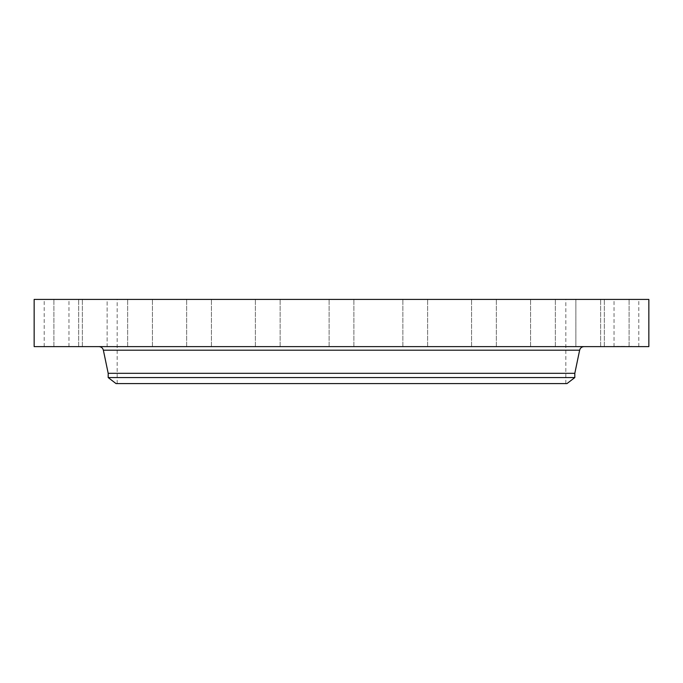 <?xml version="1.0" encoding="UTF-8"?>
<svg xmlns="http://www.w3.org/2000/svg" width="683" height="683" viewBox="0 0 683 683"><rect width="100%" height="100%" fill="white"/><g stroke="black" fill="none" stroke-linecap="round" stroke-linejoin="round"><path stroke-width="0.51" stroke-dasharray="3.42 2.56" d="M615.545 346.614L638.801 346.614L615.545 346.614M615.545 299.41L638.801 299.41L615.545 299.41M648.85 299.41L34.15 299.41M648.85 346.614L34.15 346.614M457.772 346.614L98.975 346.614L457.772 346.614M574.813 373.319L108.187 373.319M574.813 377.562L108.187 377.562M566.967 383.59L116.033 383.59M233.945 383.59L565.84 383.59L233.945 383.59M233.945 299.41L565.84 299.41L233.945 299.41M607.75 299.41L629.094 299.41L607.75 299.41M581.805 299.41L600.63 299.41L581.805 299.41M539.476 299.41L555.347 299.41L539.476 299.41M483.666 299.41L496.345 299.41L483.666 299.41M418.167 299.41L402.859 299.41L418.167 299.41M347.434 299.41L329.112 299.41L347.434 299.41M276.308 299.41L255.374 299.41L276.308 299.41M209.621 299.41L186.655 299.41L209.621 299.41M151.916 299.41L127.653 299.41L151.916 299.41M107.137 299.41L82.37 299.41L107.137 299.41L82.37 299.41L107.137 299.41L107.137 346.614L82.37 346.614L107.137 346.614L82.37 346.614L107.137 346.614L107.137 299.41M78.323 299.41L53.906 299.41L78.323 299.41M67.455 299.41L44.199 299.41L67.455 299.41M75.25 299.41L53.906 299.41L75.25 299.41M143.524 299.41L127.653 299.41L143.524 299.41M199.334 299.41L186.655 299.41L199.334 299.41M264.833 299.41L280.141 299.41L264.833 299.41M406.692 299.41L427.626 299.41L406.692 299.41M473.379 299.41L496.345 299.41L473.379 299.41M531.084 299.41L555.347 299.41L531.084 299.41M575.863 299.41L600.63 299.41L575.863 299.41L575.863 346.614L600.63 346.614L575.863 346.614L600.63 346.614L575.863 346.614L575.863 299.41M604.677 299.41L629.094 299.41L604.677 299.41M75.25 346.614L53.906 346.614L75.25 346.614M539.476 346.614L555.347 346.614L539.476 346.614M143.524 346.614L127.653 346.614L143.524 346.614M483.666 346.614L496.345 346.614L483.666 346.614M199.334 346.614L186.655 346.614L199.334 346.614M418.167 346.614L402.859 346.614L418.167 346.614M264.833 346.614L280.141 346.614L264.833 346.614M347.434 346.614L329.112 346.614L347.434 346.614M276.308 346.614L255.374 346.614L276.308 346.614M406.692 346.614L427.626 346.614L406.692 346.614M209.621 346.614L186.655 346.614L209.621 346.614M473.379 346.614L496.345 346.614L473.379 346.614M151.916 346.614L127.653 346.614L151.916 346.614M531.084 346.614L555.347 346.614L531.084 346.614M78.323 346.614L53.906 346.614L78.323 346.614M604.677 346.614L629.094 346.614L604.677 346.614M67.455 346.614L44.199 346.614L67.455 346.614M607.75 346.614L629.094 346.614L607.75 346.614M623.058 346.614L631.049 346.614L623.058 346.614M621.376 346.614L627.02 346.614L621.351 346.349M624.16 346.614L622.435 346.614L624.16 346.349M623.852 346.614L626.567 346.614L623.852 346.349M615.955 346.614L616.57 346.614L615.955 346.614M617.543 346.614L618.158 346.614L617.543 346.614M631.86 346.614L632.475 346.614L631.86 346.614M628.787 346.614L629.402 346.614L628.787 346.614M625.099 346.614L624.484 346.614L625.099 346.614M619.165 346.614L618.55 346.614L619.165 346.614M630.418 346.614L629.803 346.614L630.418 346.614M624.902 346.349L616.911 346.349L624.902 346.349M616.092 346.349L615.477 346.349L616.092 346.349M617.688 346.349L617.073 346.349L617.688 346.349M632.006 346.349L631.391 346.349L632.006 346.349M628.932 346.349L628.317 346.349L628.932 346.349M619.02 346.349L619.635 346.349L619.02 346.349M630.272 346.349L630.887 346.349L630.272 346.349M579.636 350.183L103.364 350.183M638.801 346.614L638.801 299.41M614.034 346.614L614.034 299.41M117.16 383.59L117.16 299.41M565.84 383.59L565.84 299.41M53.906 346.614L53.906 299.41L53.906 346.614M78.673 346.614L78.673 299.41L78.673 346.614M600.63 346.614L600.63 299.41L600.63 346.614M82.37 346.614L82.37 299.41L82.37 346.614M555.347 346.614L555.347 299.41L555.347 346.614M530.58 346.614L530.58 299.41L530.58 346.614M127.653 346.614L127.653 299.41L127.653 346.614M152.42 346.614L152.42 299.41L152.42 346.614M496.345 346.614L496.345 299.41L496.345 346.614M471.577 346.614L471.577 299.41L471.577 346.614M186.655 346.614L186.655 299.41L186.655 346.614M211.423 346.614L211.423 299.41L211.423 346.614M427.626 346.614L427.626 299.41L427.626 346.614M402.859 346.614L402.859 299.41L402.859 346.614M255.374 346.614L255.374 299.41L255.374 346.614M280.141 346.614L280.141 299.41L280.141 346.614M353.888 346.614L353.888 299.41L353.888 346.614M329.112 346.614L329.112 299.41L329.112 346.614M629.094 346.614L629.094 299.41L629.094 346.614M604.327 346.614L604.327 299.41L604.327 346.614M44.199 346.614L44.199 299.41M68.966 346.614L68.966 299.41"/><path stroke-width="1.02" d="M34.15 299.41L648.85 299.41L648.85 346.614L34.15 346.614L34.15 299.41M108.187 377.562L574.813 377.562L566.967 383.59L116.033 383.59L108.187 377.562L108.187 373.319L574.813 373.319L579.636 350.183C580.26 347.963 581.72 346.768 584.025 346.614M108.187 373.319L103.364 350.183L579.636 350.183M103.364 350.183C102.74 347.963 101.28 346.768 98.975 346.614M574.813 377.562L574.813 373.319"/></g></svg>
